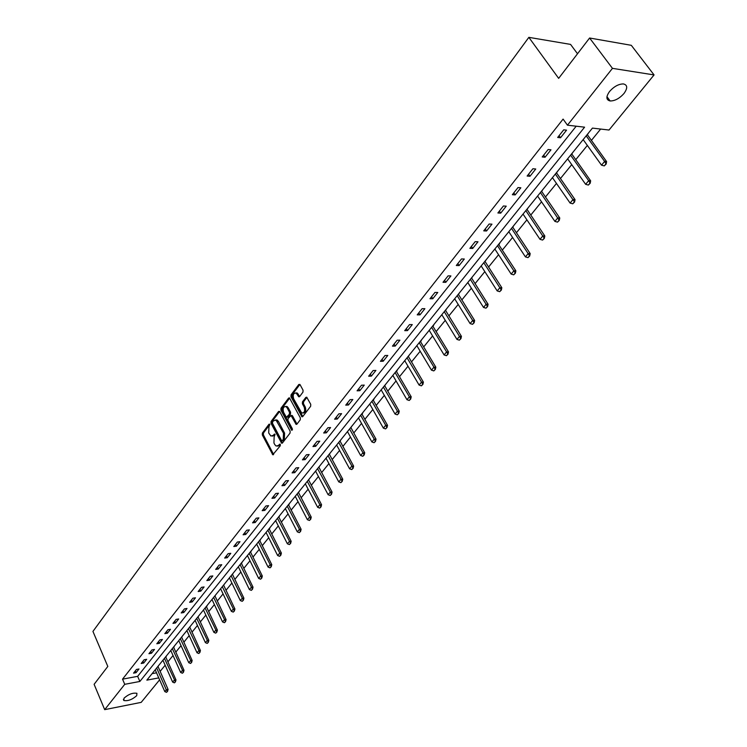<?xml version="1.0" encoding="UTF-8"?>
<svg xmlns="http://www.w3.org/2000/svg" width="747" height="747" viewBox="0 0 747 747"><rect width="100%" height="100%" fill="white"/><g stroke="black" fill="none" stroke-linecap="round" stroke-linejoin="round"><path stroke-width="1.12" d="M269.835 424.38L269.004 424.221L262.374 433.064L262.309 434.959L272.776 454.764L280.293 445.772L280.34 444.428L279.499 444.25L278.622 445.389L276.138 446.062L274.775 444.586L273.934 442.962L274.149 436.855L275.073 434.371L274.233 434.194L273.365 435.342L270.872 436.024L268.705 432.961L268.929 426.864L269.835 424.38M623.969 93.515C619.487 98.483 614.884 100.966 610.15 100.966C606.041 99.949 605.845 96.774 609.58 91.461C614.015 86.484 618.619 83.972 623.39 83.925C627.592 84.962 627.779 88.155 623.969 93.515M136.71 695.681C132.21 699.622 127.914 701.228 123.834 700.509L124.039 698.165C128.531 694.215 132.826 692.6 136.925 693.309L136.71 695.681M302.965 392.128L303.039 390.158L300.07 384.677L298.819 384.481L291.059 394.827L290.985 396.778L301.9 416.779L302.75 416.565L310.659 406.284L310.733 404.304L306.718 397.199L305.84 397.404L302.47 401.839L302.386 403.8L304.178 407.106C305.243 411.149 304.412 413.091 301.676 412.932L293.683 398.879C292.628 394.836 293.468 392.903 296.195 393.081L298.744 396.778L299.612 396.564L302.965 392.128M159.615 679.826L141.192 702.367L104.683 709.65L94.113 684.317L107.811 666.445L92.936 631.411L528.848 37.35L558.653 78.36L589.598 38.004L612.456 68.35L654.064 74.924L609.02 130.034L592.436 128.101L146.851 680.143L158.766 677.893M104.683 709.65L124.74 684.317L139.866 681.46L584.584 127.177L567.459 125.179L612.456 68.35M567.459 125.179L563.098 119.09L122.536 679.154L124.74 684.317M279.798 411.672L278.584 411.448L271.096 421.429L271.03 423.344L281.638 443.204L282.422 442.999L290.051 433.083L290.125 431.14L279.798 411.672M280.984 408.245L288.613 398.086L289.453 397.871L300.331 417.844L300.257 419.805L296.923 424.137L296.092 424.352L291.041 415.509L288.025 418.591L287.959 420.533L292.348 428.797L291.722 430.3L280.919 410.178L280.984 408.245L282.077 408.189L289.687 398.067M577.515 53.765L570.559 44.4L528.848 37.35M122.536 679.154L137.644 676.343L576.198 126.206M136.066 672.683L138.989 668.995L136.468 669.452L133.545 673.15L136.066 672.683L135.3 670.927M143.704 663.047L146.683 659.302L144.143 659.76L141.174 663.504L143.704 663.047L142.938 661.282M151.473 653.261L154.489 649.46L151.949 649.899L148.933 653.709L151.473 653.261L150.689 651.496M159.363 643.326L162.426 639.46L159.877 639.89L156.805 643.765L159.363 643.326L158.569 641.542M167.375 633.223L170.493 629.301L167.926 629.721L164.816 633.652L167.375 633.223L166.572 631.439M175.517 622.961L178.682 618.974L176.115 619.384L172.949 623.381L175.517 622.961L174.705 621.168M183.799 612.531L187.011 608.469L184.425 608.88L181.213 612.942L183.799 612.531L182.968 610.729M192.212 601.923L195.481 597.805L192.885 598.198L189.617 602.325L192.212 601.923L191.363 600.112M200.756 591.148L204.09 586.955L201.485 587.338L198.16 591.531L200.756 591.148L199.907 589.327M209.459 580.195L212.839 575.928L210.224 576.292L206.844 580.568L209.459 580.195L208.59 578.365M218.301 569.046L221.738 564.713L219.114 565.068L215.678 569.41L218.301 569.046L217.414 567.206M227.293 557.72L230.786 553.303L228.152 553.648L224.66 558.065L227.293 557.72L226.397 555.871M236.435 546.188L239.992 541.706L237.35 542.033L233.792 546.524L236.435 546.188L235.529 544.339M245.744 534.46L249.367 529.903L246.706 530.211L243.092 534.787L245.744 534.46L244.82 532.602M255.213 522.536L258.892 517.886L256.23 518.194L252.551 522.844L255.213 522.536L254.269 520.659M264.84 510.388L268.593 505.663L265.923 505.952L262.169 510.687L264.84 510.388L263.887 508.511M274.644 498.034L278.463 493.225L275.783 493.496L271.964 498.314L274.644 498.034L273.682 496.148M284.626 485.457L288.51 480.564L285.821 480.816L281.936 485.718L284.626 485.457L283.645 483.561M294.785 472.655L298.744 467.669L296.045 467.902L292.086 472.898L294.785 472.655L293.786 470.75M305.131 459.62L309.165 454.54L306.447 454.755L302.423 459.844L305.131 459.62L304.122 457.706M315.673 446.332L319.772 441.169L317.055 441.365L312.956 446.547L315.673 446.332L314.636 444.418M326.402 432.812L330.585 427.545L327.858 427.723L323.675 432.999L326.402 432.812L325.356 430.888M337.336 419.03L341.594 413.661L338.858 413.829L334.6 419.207L337.336 419.03L336.271 417.097M348.475 404.995L352.817 399.524L350.072 399.664L345.73 405.145L348.475 404.995L347.392 403.053M359.83 390.681L364.256 385.107L361.501 385.228L357.075 390.812L359.83 390.681L358.728 388.729M371.399 376.105L375.909 370.419L373.145 370.521L368.644 376.208L371.399 376.105L370.279 374.144M383.202 361.231L387.796 355.441L385.022 355.516L380.428 361.324L383.202 361.231L382.053 359.27M395.228 346.076L399.916 340.165L397.143 340.212L392.455 346.132L395.228 346.076L394.071 344.096M407.498 330.613L412.279 324.581L409.496 324.609L404.715 330.65L407.498 330.613L406.312 328.624M420.01 314.842L424.894 308.688L422.102 308.688L417.218 314.851L420.01 314.842L418.806 312.844M432.784 298.744L437.761 292.469L434.959 292.441L429.983 298.735L432.784 298.744L431.551 296.746M445.81 282.329L450.899 275.923L448.088 275.867L443.008 282.282L445.81 282.329L444.558 280.321M459.116 265.568L464.298 259.022L461.487 258.938L456.305 265.493L459.116 265.568L457.836 263.551M472.692 248.452L477.987 241.776L475.167 241.664L469.872 248.349L472.692 248.452L471.394 246.435M486.558 230.982L491.965 224.156L489.145 224.016L483.729 230.851L486.558 230.982L485.233 228.955M500.714 213.128L506.242 206.163L503.413 205.985L497.885 212.97L500.714 213.128L499.369 211.093M515.187 194.902L520.836 187.777L517.998 187.572L512.349 194.706L515.187 194.902L513.805 192.857M529.968 176.273L535.739 168.999L532.9 168.747L527.13 176.04L529.968 176.273L528.568 174.219M545.077 157.225L550.978 149.792L548.13 149.512L542.229 156.954L545.077 157.225L543.648 155.18M560.521 137.765L566.553 130.155L563.705 129.838L557.673 137.457L560.521 137.765L559.064 135.702M160.119 671.413L165.152 665.222M167.907 661.833L173.033 655.511M175.816 652.094L181.045 645.651M183.846 642.205L189.178 635.632M192.007 632.158L197.451 625.454M200.299 621.943L205.855 615.108M208.721 611.569L214.389 604.594M217.293 601.027L223.073 593.912M225.996 590.307L231.897 583.052M234.847 579.42L240.861 572.006M243.839 568.336L249.984 560.773M252.99 557.075L259.265 549.344M262.3 545.618L268.705 537.728M271.759 533.965L278.304 525.907M281.395 522.106L288.071 513.88M291.19 510.042L298.016 501.639M301.162 497.763L308.137 489.182M311.312 485.27L318.437 476.502M321.64 472.552L328.923 463.588M332.154 459.61L339.596 450.441M342.864 446.426L350.474 437.06M353.77 432.989L361.548 423.418M364.881 419.31L372.837 409.524M376.199 405.378L384.332 395.368M387.74 391.176L396.05 380.933M399.486 376.703L408.002 366.226M411.476 361.95L420.178 351.23M423.689 346.916L432.597 335.945M436.145 331.575L445.268 320.351M448.854 315.934L458.191 304.44M461.814 299.977L471.376 288.202M475.036 283.692L484.831 271.637M488.529 267.081L498.557 254.727M502.301 250.124L512.582 237.471M516.373 232.803L526.906 219.842M530.734 215.127L541.528 201.83M545.403 197.059L556.468 183.435M560.39 178.608L571.735 164.639M575.704 159.755L587.347 145.422M591.353 140.483L600.635 129.054M152.089 673.654L156.534 672.832M158 666.539L158.756 665.39M162.93 660.227L172.66 682.114L174.191 680.274L175.984 679.929L165.871 657.257L166.525 655.763M170.783 650.497L180.653 672.477L182.203 670.61L184.005 670.274L173.743 647.5L174.415 645.996M181.633 637.266L182.427 636.071M189.766 627.2L190.569 625.986M198.03 616.966L198.833 615.733M203.464 610L213.913 632.392L215.566 630.393L217.396 630.085L206.536 606.9L207.246 605.322M214.949 596.003L215.78 594.743M223.624 585.265L224.464 583.986M232.429 574.34L233.288 573.052M238.34 566.805L249.414 589.588L251.188 587.459L253.037 587.189L241.524 563.583L242.271 561.931M247.416 555.544L258.667 578.439L260.47 576.273L262.328 576.002L250.637 552.294L251.394 550.623M256.66 544.096L268.08 567.094L269.91 564.891L271.777 564.629L259.9 540.819L260.675 539.129M266.053 532.452L277.66 555.553L279.518 553.312L281.386 553.06L269.331 529.137L270.115 527.429M275.615 520.612L287.399 543.816L289.294 541.528L291.171 541.286L278.92 517.269L279.714 515.533M285.345 508.567L297.315 531.864L299.239 529.539L301.125 529.315L288.687 505.177L289.491 503.422M298.473 492.534L299.435 491.106M308.586 480.022L309.547 478.566M318.866 467.277L319.856 465.811M329.343 454.307L330.342 452.813M340.006 441.094L341.024 439.581M350.866 427.648L351.893 426.107M358.485 417.937L371.903 441.953L374.088 439.311L376.021 439.171L362.071 414.305L362.977 412.381M369.728 404.024L383.37 428.134L385.592 425.445L387.525 425.314L373.341 400.345L374.266 398.403M384.677 385.769L385.76 384.154M392.838 375.396L406.956 399.701L409.272 396.909L411.214 396.806L396.536 371.632L397.479 369.634M408.301 356.496L409.431 354.834M416.845 345.646L431.467 370.148L433.876 367.253L435.828 367.179L420.626 341.809L421.607 339.745M429.208 330.333L444.091 354.937L446.547 351.977L448.508 351.921L433.027 326.448L434.026 324.357M445.511 310.416L446.697 308.67M441.822 314.739L456.968 339.418L459.48 336.393L444.26 311.676M458.406 294.43L459.61 292.656M471.572 278.127L472.795 276.325M484.999 261.497L486.25 259.657M494.841 249.012L511.172 274.084L513.889 270.806L515.869 270.853L498.893 244.895L499.986 242.644M512.703 227.181L514.001 225.277M526.99 209.477L528.316 207.545M541.594 191.4L542.938 189.43M552.098 178.085L552.565 177.805M556.496 172.93L557.878 170.923M567.234 159.326L567.748 158.99M571.735 154.05L573.145 152.005M582.697 140.165L583.276 139.764M587.31 134.759L588.739 132.677M589.598 38.004L631.299 45.315L654.064 74.924M137.644 676.343L139.866 681.46M272.403 436.127L274.448 435.268L273.365 435.342M275.101 434.418L274.448 435.268M277.669 446.155L279.705 445.315L278.622 445.389M280.358 444.465L279.705 445.315M269.872 424.455L263.458 432.989L263.392 434.885L273.607 454.465M279.639 411.438L272.188 421.364L272.123 423.269L282.478 442.924M272.58 422.008L272.534 423.344L281.479 440.385L282.329 440.562L283.262 439.348L283.487 433.185L276.054 420.103L273.495 420.785L272.58 422.008M282.217 440.674L283.421 440.478L282.329 440.562M275.587 419.907L277.146 420.038L278.426 421.457L284.579 433.111L284.355 439.264L283.421 440.478M291.479 415.491L292.535 415.892L296.961 424.091M292.469 429.786L282.011 410.112L280.919 410.178M287.063 407.759L286.017 406.592C283.365 406.461 282.562 408.376 283.608 412.344L286.4 417.293L289.397 414.212L289.472 412.269L287.063 407.759L288.155 407.694L287.109 406.536L285.681 406.443M287.044 417.256L288.314 417.013L287.221 417.078M288.155 407.694L290.564 412.204L290.49 414.146L288.314 417.013M282.077 408.189L282.011 410.112M295.821 392.903L297.287 393.025L299.631 396.536M303.151 413.035C305.654 412.708 306.354 410.71 305.271 407.05L304.178 407.106M305.84 397.404L306.914 397.357L303.562 401.783L303.487 403.744L305.271 407.05M299.902 384.444L292.152 394.771L292.077 396.722L302.778 416.527M155.199 669.798L164.798 691.591L166.301 689.78L168.084 689.434L157.962 666.38M167.263 691.433L166.506 692.338L167.561 691.377L166.301 689.78L156.674 667.967M164.798 691.591L166.506 692.338M167.561 691.377L168.084 689.434M175.153 681.946L174.387 682.861L175.452 681.88L164.433 658.359M172.66 682.114L174.387 682.861M175.452 681.88L175.984 679.929M183.174 672.3L182.399 673.234L183.473 672.244L172.305 648.601M180.653 672.477L182.399 673.234M183.473 672.244L184.005 670.274M178.757 640.609L188.767 662.701L190.345 660.796L192.147 660.469L181.596 637.098M191.325 662.496L190.532 663.448L191.624 662.44L180.307 638.694M188.767 662.701L190.532 663.448M191.624 662.44L192.147 660.469M186.862 630.571L197.012 652.757L198.618 650.824L200.429 650.506L189.719 627.022M199.598 652.542L198.795 653.513L199.897 652.486L188.44 628.619M197.012 652.757L198.795 653.513M199.897 652.486L200.429 650.506M195.098 620.365L205.397 642.653L207.022 640.693L208.843 640.375L197.983 616.798M208.011 642.429L207.199 643.41L208.31 642.373L196.694 618.385M205.397 642.653L207.199 643.41M208.31 642.373L208.843 640.375M216.565 632.149L215.734 633.139L216.863 632.093L205.089 607.983M213.913 632.392L215.734 633.139M216.863 632.093L217.396 630.085M211.971 599.467L222.569 621.952L224.249 619.926L226.089 619.627L214.903 595.826M225.249 621.7L224.408 622.709L225.557 621.644L213.623 597.423M222.569 621.952L224.408 622.709M225.557 621.644L226.089 619.627M220.617 588.757L231.374 611.345L233.083 609.281L234.922 608.992L223.577 585.088M234.082 611.074L233.232 612.101L234.39 611.027L222.289 586.675M231.374 611.345L233.232 612.101M234.39 611.027L234.922 608.992M229.404 577.87L240.319 600.56L242.056 598.468L243.905 598.179L232.392 574.172M243.064 600.271L242.196 601.316L243.373 600.224L231.112 575.75M240.319 600.56L242.196 601.316M243.373 600.224L243.905 598.179M252.197 589.29L251.319 590.354L252.514 589.243L240.067 564.648M249.414 589.588L251.319 590.354M252.514 589.243L253.037 587.189M261.487 578.113L260.591 579.196L261.795 578.075L249.181 553.359M258.667 578.439L260.591 579.196M261.795 578.075L262.328 576.002M270.937 566.758L270.022 567.86L271.245 566.712L258.453 541.874M268.08 567.094L270.022 567.86M271.245 566.712L271.777 564.629M280.555 555.198L279.621 556.319L280.863 555.152L267.884 530.193M277.66 555.553L279.621 556.319M280.863 555.152L281.386 553.06M290.331 543.433L289.378 544.572L290.639 543.396L277.473 518.315M287.399 543.816L289.378 544.572M290.639 543.396L291.171 541.286M300.285 531.462L299.314 532.63L300.593 531.425L287.231 506.223M297.315 531.864L299.314 532.63M300.593 531.425L301.125 529.315M295.242 496.297L307.4 519.707L309.361 517.335L311.247 517.12L298.427 492.357M310.416 519.286L309.426 520.463L310.724 519.249L297.166 493.916M307.4 519.707L309.426 520.463M310.724 519.249L311.247 517.12M305.318 483.823L317.671 507.325L319.669 504.916L321.565 504.711L308.53 479.835M320.724 506.886L319.725 508.091L321.042 506.849L307.269 481.395M317.671 507.325L319.725 508.091M321.042 506.849L321.565 504.711M315.57 471.114L328.129 494.719L330.155 492.273L332.06 492.077L318.82 467.09M331.22 494.262L330.202 495.485L331.537 494.234L317.559 468.649M328.129 494.719L330.202 495.485M331.537 494.234L332.06 492.077M326.009 458.182L338.774 481.89L340.837 479.397L342.752 479.21L329.287 454.12M341.911 481.404L340.875 482.655L342.229 481.376L328.036 455.67M338.774 481.89L340.875 482.655M342.229 481.376L342.752 479.21M336.636 445.016L349.615 468.827L351.716 466.277L353.63 466.109L339.95 440.907M352.789 468.322L351.734 469.583L353.116 468.285L338.708 442.457M349.615 468.827L351.734 469.583M353.116 468.285L353.63 466.109M347.467 431.598L360.652 455.511L362.799 452.925L364.723 452.766L350.81 427.461M363.882 454.979L362.809 456.277L364.2 454.96L349.568 428.993M360.652 455.511L362.809 456.277M364.2 454.96L364.723 452.766M375.181 441.402L374.079 442.719L375.498 441.374L360.633 415.285M371.903 441.953L374.079 442.719M375.498 441.374L376.021 439.171M386.685 427.555L385.573 428.899L387.011 427.536L371.903 401.316M383.37 428.134L385.573 428.899M387.011 427.536L387.525 425.314M381.166 389.841L395.051 414.053L397.32 411.317L399.253 411.195L384.621 385.573M398.422 413.446L397.283 414.818L398.739 413.427L383.398 387.086M395.051 414.053L397.283 414.818M398.739 413.427L399.253 411.195M410.374 399.066L409.216 400.467L410.701 399.057L395.107 372.585M406.956 399.701L409.216 400.467M410.701 399.057L411.214 396.806M404.725 360.661L419.095 385.069L421.457 382.221L423.4 382.137L408.245 356.3M422.569 384.406L421.383 385.835L422.895 384.397L407.04 357.794M419.095 385.069L421.383 385.835M422.895 384.397L423.4 382.137M434.997 369.466L433.792 370.914L435.324 369.448L419.207 342.724M431.467 370.148L433.792 370.914M435.324 369.448L435.828 367.179M447.677 354.218L446.445 355.693L448.004 354.209L431.607 327.354M444.091 354.937L446.445 355.693M448.004 354.209L448.508 351.921M460.61 338.662L459.349 340.174L460.936 338.652L459.48 336.393L461.441 336.355L445.445 310.21M456.968 339.418L459.349 340.174M460.936 338.652L461.441 336.355M454.671 298.781L470.106 323.582L472.664 320.5L474.634 320.482L458.341 294.234M473.803 322.797L472.524 324.338L474.13 322.788L457.173 295.681M470.106 323.582L472.524 324.338M474.13 322.788L474.634 320.482M467.79 282.534L483.514 307.419L486.129 304.272L488.09 304.281L471.506 277.931M487.268 306.606L485.961 308.175L487.595 306.606L470.339 279.369M483.514 307.419L485.961 308.175M487.595 306.606L488.09 304.281M481.171 265.941L497.203 290.928L499.864 287.716L501.835 287.735L484.934 261.291M501.013 290.069L499.678 291.675L501.34 290.079L483.785 262.72M497.203 290.928L499.678 291.675M501.34 290.079L501.835 287.735M515.047 273.197L513.684 274.84L515.374 273.206L497.502 245.716M511.172 274.084L513.684 274.84M515.374 273.206L515.869 270.853M508.791 231.729L525.43 256.893L528.213 253.541L530.193 253.607L512.638 226.967M529.371 255.969L527.98 257.64L529.707 255.978L511.508 228.367M525.43 256.893L527.98 257.64M529.707 255.978L530.193 253.607M523.04 214.081L540.006 239.329L542.845 235.912L544.824 235.996L526.924 209.263M544.012 238.368L542.593 240.076L544.339 238.377L525.813 210.645M540.006 239.329L542.593 240.076M544.339 238.377L544.824 235.996M537.588 196.059L554.89 221.392L557.785 217.9L559.774 218.012L541.519 191.185M558.961 220.384L557.514 222.13L559.288 220.402L540.417 192.549M554.89 221.392L557.514 222.13M559.288 220.402L559.774 218.012M552.444 177.646L570.092 203.063L573.061 199.486L575.041 199.626L556.431 172.716M574.238 202.007L572.753 203.8L574.574 202.035L555.348 174.06M570.092 203.063L572.753 203.8M574.574 202.035L575.041 199.626M567.636 158.831L585.639 184.322L588.664 180.671L590.653 180.839L571.67 153.835M589.859 183.23L588.337 185.06L590.186 183.258L588.664 180.671L570.596 155.161M585.639 184.322L588.337 185.06M590.186 183.258L590.653 180.839M583.155 139.596L601.531 165.171L604.622 161.436L606.611 161.623L587.235 134.544M605.817 164.032L604.267 165.899L606.153 164.069L604.622 161.436L586.18 135.851M601.531 165.171L604.267 165.899M606.153 164.069L606.611 161.623M269.695 424.175L269.004 424.221M280.181 444.194L279.499 444.25M274.915 434.147L274.233 434.194M273.43 454.204L272.347 454.288M263.392 434.885L262.309 434.959M263.458 432.989L262.374 433.064M282.301 442.663L281.208 442.747M272.123 423.269L271.03 423.344M272.188 421.364L271.096 421.429M279.602 411.392L278.584 411.448M284.355 439.264L283.262 439.348M284.579 433.111L283.487 433.185M278.426 421.457L277.342 421.523M289.659 398.03L288.613 398.086M296.774 423.829L295.681 423.904M292.535 415.892L291.442 415.958M292.422 429.917L291.433 429.983M290.49 414.146L289.397 414.212M290.564 412.204L289.472 412.269M299.463 396.293L298.361 396.349M298.305 394.155L297.203 394.211M303.487 403.744L302.386 403.8M303.562 401.783L302.47 401.839M302.591 416.266L301.499 416.331M292.077 396.722L290.985 396.778M292.152 394.771L291.059 394.827M299.892 384.434L298.819 384.481M158.112 666.866L157.477 666.978M165.871 657.257L165.227 657.369M173.743 647.5L173.108 647.612M181.745 637.593L181.11 637.695M189.878 627.527L189.234 627.629M198.142 617.293L197.497 617.395M206.536 606.9L205.892 607.003M215.071 596.33L214.417 596.433M223.745 585.592L223.092 585.695M232.56 574.676L231.897 574.77M241.524 563.583L240.861 563.668M250.637 552.294L249.974 552.378M259.9 540.819L259.246 540.903M269.331 529.137L268.668 529.221M278.92 517.269L278.257 517.344M288.687 505.177L288.015 505.252M298.613 492.88L297.941 492.955M308.726 480.368L308.044 480.433M319.006 467.631L318.334 467.687M329.483 454.662L328.801 454.718M340.146 441.458L339.465 441.505M351.015 428.003L350.324 428.05M362.071 414.305L361.389 414.352M373.341 400.345L372.66 400.383M384.826 386.134L384.145 386.162M396.536 371.632L395.845 371.661M408.46 356.861L407.769 356.889M420.626 341.809L419.935 341.818M433.027 326.448L432.336 326.458M445.679 310.789L444.979 310.789M458.583 294.813L457.883 294.804M471.74 278.51L471.04 278.5M485.177 261.88L484.476 261.861M498.893 244.895L498.184 244.867M512.89 227.564L512.181 227.527M527.186 209.86L526.476 209.823M541.78 191.783L541.08 191.736M556.702 173.313L555.992 173.257M571.941 154.442L571.231 154.377M587.515 135.16L586.806 135.076M610.15 100.966L606.956 96.662M123.834 700.509L123.376 699.435M273.374 454.718L272.776 454.764M282.263 443.158L281.638 443.204M277.146 420.038L276.054 420.103M296.755 424.305L296.092 424.352M292.133 415.453L291.041 415.509M287.109 406.536L286.017 406.592M299.426 396.741L298.744 396.778M297.287 393.025L296.195 393.081M302.582 416.733L301.9 416.779"/></g></svg>
